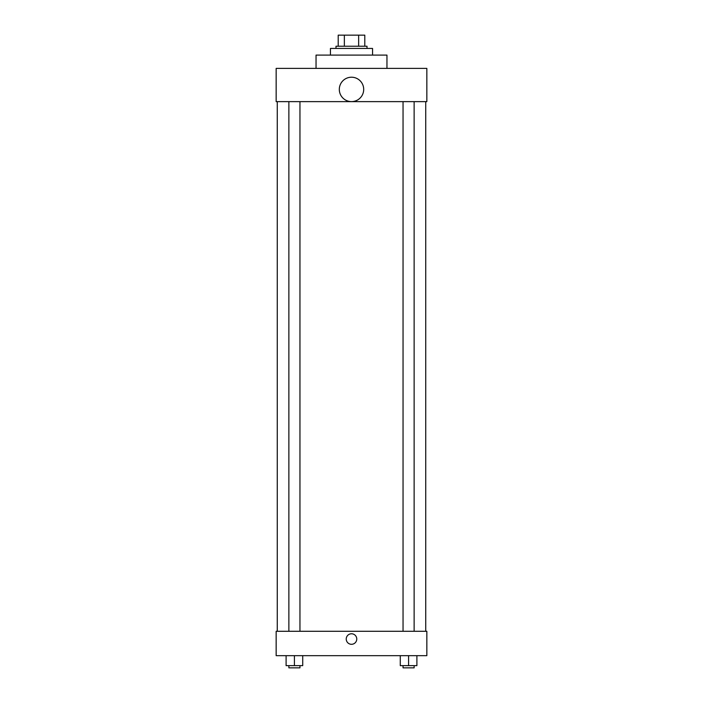 <?xml version="1.0" encoding="UTF-8"?>
<svg xmlns="http://www.w3.org/2000/svg" width="703" height="703" viewBox="0 0 703 703"><rect width="100%" height="100%" fill="white"/><g stroke="black" fill="none" stroke-linecap="round" stroke-linejoin="round"><path stroke-width="1.05" d="M344.356 46.231L344.356 35.15L338.205 35.15L338.205 46.231L338.205 35.15M344.356 35.15L364.795 35.15L364.795 46.231M358.644 46.231L358.644 35.15M335.99 48.445L335.99 46.231L367.01 46.231L367.01 48.445M372.555 55.098L372.555 48.445L330.445 48.445L330.445 55.098M386.958 68.393L386.958 55.098L316.042 55.098L316.042 68.393M276.156 68.393L426.844 68.393L426.844 101.636L276.156 101.636L276.156 68.393M339.312 89.413A12.188 12.188 0 0 0 357.599 99.967A12.188 12.188 0 0 0 357.599 78.85A12.188 12.188 0 0 0 339.312 89.413M277.263 631.285L277.263 101.636M403.047 101.636L403.047 631.285M288.871 631.285L288.871 101.636M276.156 631.285L426.844 631.285L426.844 655.662L276.156 655.662L276.156 631.285M351.5 644.3A5.264 5.264 0 0 1 346.939 636.408A5.264 5.264 0 0 1 356.061 636.408A5.264 5.264 0 0 1 351.5 644.3M400.279 655.662L400.279 665.636L416.897 665.636L416.897 655.662L416.897 665.636M408.584 665.636L408.584 655.662M414.129 665.636L414.129 667.85L403.047 667.85L403.047 665.636M286.103 655.662L286.103 665.636L302.721 665.636L302.721 655.662L302.721 665.636M294.416 665.636L294.416 655.662M299.953 665.636L299.953 667.85L288.871 667.85L288.871 665.636M425.737 631.285L425.737 101.636M414.129 101.636L414.129 631.285M299.953 631.285L299.953 101.636"/></g></svg>
